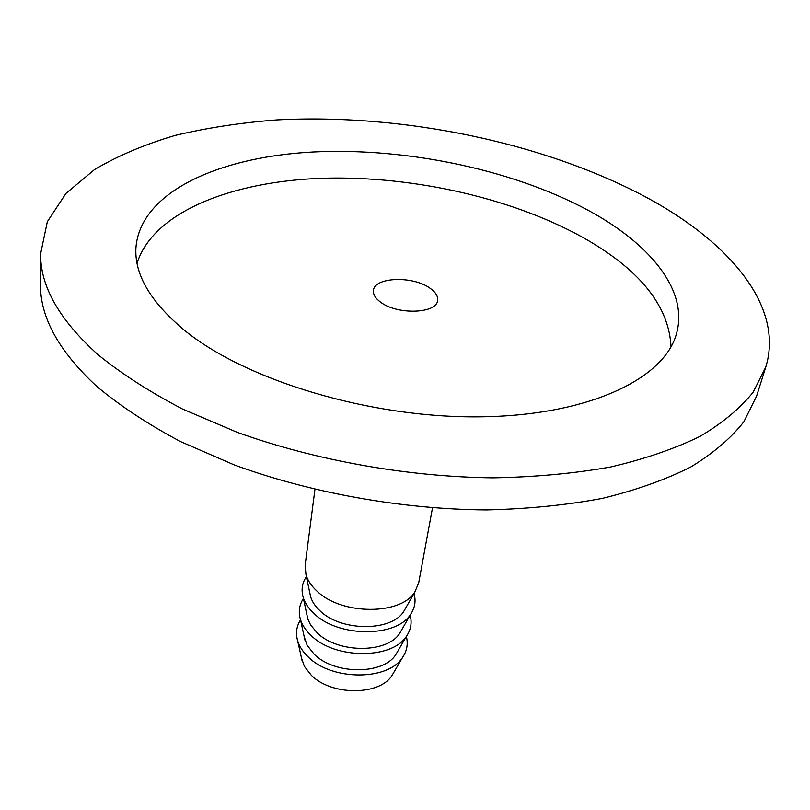 <?xml version="1.0" encoding="UTF-8"?>
<svg xmlns="http://www.w3.org/2000/svg" width="810" height="810" viewBox="0 0 810 810"><rect width="100%" height="100%" fill="white"/><g stroke="black" fill="none" stroke-linecap="round" stroke-linejoin="round"><path stroke-width="1.21" d="M380.913 302.393C397.75 315.12 436.853 313.622 437.602 300.469C438.159 296.146 435.527 291.975 429.685 287.965C412.563 275.592 374.281 277.091 373.471 290.425C372.995 294.496 375.486 298.485 380.913 302.393M301.442 657.771L304.388 666.387L311.242 675.165C331.401 695.922 379.799 695.77 392.121 675.277L393.893 672.249M300.52 619.893C296.46 626.343 295.508 633.309 297.655 640.801C299.406 646.522 302.92 651.888 308.185 656.91C331.735 680.947 388.537 680.856 402.681 657.244C407.015 650.774 408.24 643.849 406.347 636.468M304.195 636.69L307.142 645.337L314.169 654.207C334.651 674.983 383.758 674.841 395.958 654.348L397.71 651.331M303.426 598.489C299.275 604.857 298.262 611.763 300.368 619.215C302.12 624.986 305.704 630.413 311.121 635.496C335.046 659.542 392.698 659.462 406.701 635.86C410.984 629.421 412.128 622.525 410.123 615.195M307.01 615.185L308.073 619.62L310.564 624.895L317.156 632.823C337.962 653.609 387.808 653.478 399.887 632.985L401.608 629.998M306.382 576.649C302.15 582.937 301.067 589.781 303.142 597.172C304.884 603.004 308.539 608.482 314.108 613.615C338.428 637.672 396.951 637.612 410.791 614.031C415.034 607.621 416.087 600.777 413.981 593.497M309.886 593.244L310.584 596.585C312.103 601.688 315.303 606.498 320.193 610.983C341.344 631.77 391.939 631.658 403.886 611.196L405.577 608.229M314.928 489.503L305.157 564.995L305.967 574.685C307.719 580.557 311.445 586.096 317.166 591.28C341.881 615.327 401.294 615.296 414.973 591.756L418.709 582.785L432.489 507.91M40.652 253.611L40.5 284.016C39.953 316.993 58.715 351.135 96.795 386.421C120.113 405.881 147.987 424.248 180.417 441.531L234.191 464.899C311.344 493.108 401.962 509.338 486.476 509.925C527.978 508.953 566.686 505.086 602.599 498.332C636.356 490.07 665.81 479.591 690.971 466.884C713.428 453.154 731.065 438.109 743.894 421.716L756.591 396.151L765.744 367.153C784.293 307.01 730.499 243.385 649.114 198.815C545.565 142.59 402.418 113.167 276.412 119.951C240.813 122.695 207.107 127.838 175.314 135.381C144.97 144.312 118.078 155.682 94.628 169.493L65.924 193.458L47.334 221.687L40.652 253.611C40.095 285.96 59.12 319.575 97.747 354.456C121.399 373.704 149.678 391.908 182.604 409.07L237.188 432.327C315.505 460.475 407.501 476.898 493.168 477.849C535.238 477.08 574.432 473.445 610.76 466.955C644.892 458.976 674.639 448.781 700.002 436.387C722.601 422.992 740.32 408.26 753.138 392.212L765.744 367.153M184.184 330.055C245.298 380.153 369.39 417.97 479.054 416.836C588.9 415.864 665.142 378.533 676.684 332.95C687.903 291.701 652.566 246.989 594.986 214.093C519.028 170.951 409.111 147.268 313.369 151.976C218.254 156.877 139.664 192.385 135.898 248.275C134.592 274.803 150.68 302.069 184.184 330.055M671.014 346.842C669.131 307.344 641.753 272.018 588.89 240.884C517.408 199.159 414.943 175.598 323.22 178.24C232.024 181.156 153.262 211.866 137.062 263.22M302.201 661.193L297.655 640.801M304.935 640.092L300.368 619.215M307.729 618.556L303.142 597.172M310.584 596.585L305.967 574.685M403.886 611.196L414.973 591.756M399.887 632.985L410.791 614.031M395.958 654.348L406.701 635.86M392.121 675.277L402.681 657.244"/></g></svg>
